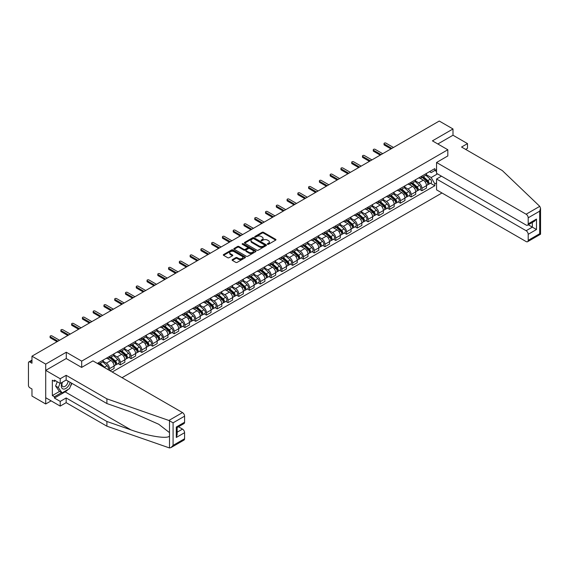 <?xml version="1.0" encoding="UTF-8"?>
<svg xmlns="http://www.w3.org/2000/svg" width="569" height="569" viewBox="0 0 569 569"><rect width="100%" height="100%" fill="white"/><g stroke="black" fill="none" stroke-linecap="round" stroke-linejoin="round"><path stroke-width="0.85" d="M267.537 244.286A0.669 0.384 0 0 0 268.483 244.286L275.688 240.125A0.96 0.555 0 0 0 275.965 239.734A0.96 0.555 0 0 0 275.688 239.343L263.483 232.301A0.96 0.555 0 0 0 262.131 232.301L254.926 236.455A0.669 0.384 0 0 0 255.879 237.003L256.811 236.469A3.065 1.771 0 0 1 261.15 236.469L262.16 237.053A3.065 1.771 0 0 1 263.063 238.304A3.065 1.771 0 0 1 262.16 239.556L261.228 240.097A0.669 0.384 0 0 0 262.181 240.644L263.113 240.104A3.065 1.771 0 0 1 267.451 240.104L268.468 240.694A3.065 1.771 0 0 1 269.365 241.946A3.065 1.771 0 0 1 268.468 243.198L267.537 243.738A0.669 0.384 0 0 0 267.537 244.286L267.537 243.738M232.372 259.613A0.96 0.555 0 0 0 232.095 260.005A0.96 0.555 0 0 0 232.372 260.396L235.794 262.373A0.96 0.555 0 0 0 237.152 262.373L245.147 257.757A0.96 0.555 0 0 0 245.431 257.366A0.96 0.555 0 0 0 245.147 256.975L232.949 249.926A0.96 0.555 0 0 0 231.59 249.926L223.596 254.549A0.96 0.555 0 0 0 223.311 254.94A0.96 0.555 0 0 0 223.596 255.332L227.728 257.714A0.96 0.555 0 0 0 229.087 257.714L232.508 255.737A0.96 0.555 0 0 0 232.792 255.346A0.96 0.555 0 0 0 232.508 254.955L230.459 253.774A2.568 1.479 0 0 1 229.705 252.728A2.568 1.479 0 0 1 231.291 251.356A2.568 1.479 0 0 1 234.087 251.676L242.117 256.313A2.568 1.479 0 0 1 242.871 257.366A2.568 1.479 0 0 1 241.284 258.731A2.568 1.479 0 0 1 238.489 258.411L237.152 257.636A0.96 0.555 0 0 0 235.794 257.636L232.372 259.613L232.372 260.396M81.694 361.123L66.289 352.232L45.712 364.117L31.971 356.18L439.254 121.041L452.995 128.971L432.419 140.856L447.817 149.747L81.694 361.123L81.694 367.382M256.875 250.204A0.96 0.555 0 0 0 258.234 250.204L266.228 245.588A0.96 0.555 0 0 0 266.512 245.196A0.96 0.555 0 0 0 266.228 244.805L254.03 237.757A0.96 0.555 0 0 0 252.672 237.757L244.677 242.373A0.96 0.555 0 0 0 244.393 242.764A0.96 0.555 0 0 0 244.677 243.155L256.875 250.204M242.607 244.428A0.669 0.384 0 0 1 243.283 244.521L255.68 251.676L247.693 256.285A0.96 0.555 0 0 1 246.334 256.285L234.136 249.243L237.558 247.28L237.558 246.484L234.136 248.461A0.96 0.555 0 0 0 233.852 248.852A0.96 0.555 0 0 0 234.136 249.243L234.136 248.461M237.558 247.28A0.96 0.555 0 0 1 238.916 247.28L238.916 246.484A0.96 0.555 0 0 0 237.558 246.484M238.916 246.484L243.859 249.343A0.96 0.555 0 0 0 245.218 249.343L247.487 248.027A0.96 0.555 0 0 0 247.771 247.636A0.96 0.555 0 0 0 247.487 247.245L242.337 244.272A0.669 0.384 0 0 1 243.283 243.724L255.687 250.886A0.96 0.555 0 0 1 255.972 251.278A0.96 0.555 0 0 1 255.687 251.669L255.687 250.886M45.712 364.117L45.712 403.983L31.971 396.052L31.971 388.99L29.83 387.759A1.956 1.131 -120 0 1 28.45 385.362L28.45 362.802A1.956 1.131 -120 0 1 28.855 361.905L31.971 360.106M122.05 377.688L441.978 192.983M45.712 403.983L51.132 400.853M31.971 356.18L31.971 363.235L29.83 362.005A1.956 1.131 -120 0 0 28.855 361.905M465.634 149.384L467.498 148.31L467.498 143.608L452.995 135.23L452.995 128.971M421.921 176.056A4.495 2.596 60 0 1 420.989 178.076L425.548 175.444A4.495 2.596 -120 0 0 426.48 173.424M415.455 180.892L418.741 182.798A4.495 2.596 60 0 1 421.921 188.296L426.48 185.665A4.495 2.596 -120 0 0 423.3 180.167L420.036 178.282M426.48 185.665L426.48 188.097L421.921 190.729L419.737 189.47M420.989 178.076A4.495 2.596 60 0 1 418.777 177.869M421.921 188.296L421.921 190.729M411.145 182.279A4.495 2.596 60 0 1 410.221 184.292L414.773 181.66A4.495 2.596 -120 0 0 415.704 179.648M408.962 195.686L411.145 196.952L415.704 194.321L415.704 191.888A4.495 2.596 -120 0 0 412.532 186.383L409.267 184.498M410.221 184.292A4.495 2.596 60 0 1 408.009 184.093M404.68 187.116L407.973 189.015A4.495 2.596 60 0 1 411.145 194.52L411.145 196.952M400.377 188.495A4.495 2.596 60 0 1 399.445 190.515L404.004 187.884A4.495 2.596 -120 0 0 404.936 185.864M398.193 201.91L400.377 203.169L404.936 200.537L404.936 198.104A4.495 2.596 -120 0 0 401.757 192.607L398.492 190.722M399.445 190.515A4.495 2.596 60 0 1 397.233 190.309M393.904 193.332L397.198 195.231A4.495 2.596 60 0 1 400.377 200.736L400.377 203.169M389.601 194.719A4.495 2.596 60 0 1 388.67 196.732L393.229 194.1A4.495 2.596 -120 0 0 394.161 192.087M387.418 208.126L389.601 209.385L394.161 206.753L394.161 204.321A4.495 2.596 -120 0 0 390.981 198.823L387.724 196.938M388.67 196.732A4.495 2.596 60 0 1 386.458 196.533M383.136 199.555L386.429 201.454A4.495 2.596 60 0 1 389.601 206.952L389.601 209.385M378.833 200.935A4.495 2.596 60 0 1 377.901 202.955L382.46 200.324A4.495 2.596 -120 0 0 383.385 198.304M376.642 214.342L378.833 215.608L383.385 212.977L383.385 210.544A4.495 2.596 -120 0 0 380.213 205.039L376.948 203.161M377.901 202.955A4.495 2.596 60 0 1 375.689 202.749M372.361 205.772L375.654 207.671A4.495 2.596 60 0 1 378.833 213.176L378.833 215.608M368.058 207.152A4.495 2.596 60 0 1 367.126 209.172L371.685 206.54A4.495 2.596 -120 0 0 372.617 204.52M365.874 220.566L368.058 221.825L372.617 219.193L372.617 216.761A4.495 2.596 -120 0 0 369.437 211.263L366.18 209.378M367.126 209.172A4.495 2.596 60 0 1 364.914 208.965M361.592 211.995L364.878 213.894A4.495 2.596 60 0 1 368.058 219.392L368.058 221.825M357.282 213.375A4.495 2.596 60 0 1 356.358 215.388L360.91 212.756A4.495 2.596 -120 0 0 361.841 210.743M355.099 226.782L357.282 228.048L361.841 225.416L361.841 222.984A4.495 2.596 -120 0 0 358.669 217.479L355.405 215.594M356.358 215.388A4.495 2.596 60 0 1 354.146 215.189M350.817 218.212L354.11 220.111A4.495 2.596 60 0 1 357.282 225.616L357.282 228.048M346.514 219.591A4.495 2.596 60 0 1 345.582 221.611L350.141 218.98A4.495 2.596 -120 0 0 351.073 216.96M344.33 233.006L346.514 234.264L351.073 231.633L351.073 229.2A4.495 2.596 -120 0 0 347.894 223.702L344.629 221.818M345.582 221.611A4.495 2.596 60 0 1 343.37 221.405M340.042 224.428L343.335 226.334A4.495 2.596 60 0 1 346.514 231.832L346.514 234.264M335.738 225.815A4.495 2.596 60 0 1 334.807 227.828L339.366 225.196A4.495 2.596 -120 0 0 340.298 223.183M333.555 239.222L335.738 240.488L340.298 237.856L340.298 235.424A4.495 2.596 -120 0 0 337.118 229.919L333.861 228.034M334.807 227.828A4.495 2.596 60 0 1 332.602 227.628M329.273 230.651L332.566 232.55A4.495 2.596 60 0 1 335.738 238.055L335.738 240.488M324.97 232.031A4.495 2.596 60 0 1 324.038 234.051L328.598 231.419A4.495 2.596 -120 0 0 329.522 229.399M322.779 245.445L324.97 246.704L329.529 244.073L329.529 241.64A4.495 2.596 -120 0 0 326.35 236.142L323.085 234.257M324.038 234.051A4.495 2.596 60 0 1 321.826 233.845M318.498 236.868L321.791 238.767A4.495 2.596 60 0 1 324.97 244.272L324.97 246.704M314.195 238.255A4.495 2.596 60 0 1 313.263 240.267L317.822 237.636A4.495 2.596 -120 0 0 318.754 235.623M312.011 251.662L314.195 252.921L318.754 250.289L318.754 247.864A4.495 2.596 -120 0 0 315.575 242.358L312.317 240.474M313.263 240.267A4.495 2.596 60 0 1 311.051 240.068M307.729 243.091L311.023 244.99A4.495 2.596 60 0 1 314.195 250.488L314.195 252.921M303.426 244.471A4.495 2.596 60 0 1 302.495 246.491L307.054 243.859A4.495 2.596 -120 0 0 307.978 241.839M301.236 257.878L303.426 259.144L307.978 256.512L307.978 254.08A4.495 2.596 -120 0 0 304.806 248.575L301.542 246.697M302.495 246.491A4.495 2.596 60 0 1 300.283 246.285M296.954 249.307L300.247 251.206A4.495 2.596 60 0 1 303.426 256.711L303.426 259.144M292.651 250.687A4.495 2.596 60 0 1 291.719 252.707L296.278 250.076A4.495 2.596 -120 0 0 297.21 248.063M290.467 264.101L292.651 265.36L297.21 262.729L297.21 260.296A4.495 2.596 -120 0 0 294.031 254.798L290.773 252.913M291.719 252.707A4.495 2.596 60 0 1 289.507 252.508M286.186 255.531L289.472 257.43A4.495 2.596 60 0 1 292.651 262.928L292.651 265.36M281.875 256.911A4.495 2.596 60 0 1 280.951 258.923L285.503 256.292A4.495 2.596 -120 0 0 286.435 254.279M279.692 270.318L281.875 271.584L286.435 268.952L286.435 266.52A4.495 2.596 -120 0 0 283.262 261.015L279.998 259.13M280.951 258.923A4.495 2.596 60 0 1 278.739 258.724M275.41 261.747L278.703 263.646A4.495 2.596 60 0 1 281.875 269.151L281.875 271.584M271.107 263.127A4.495 2.596 60 0 1 270.175 265.147L274.735 262.515A4.495 2.596 -120 0 0 275.666 260.495M268.924 276.541L271.107 277.8L275.666 275.168L275.666 272.736A4.495 2.596 -120 0 0 272.487 267.238L269.222 265.353M270.175 265.147A4.495 2.596 60 0 1 267.963 264.941M264.635 267.963L267.928 269.87A4.495 2.596 60 0 1 271.107 275.368L271.107 277.8M260.332 269.35A4.495 2.596 60 0 1 259.4 271.363L263.959 268.732A4.495 2.596 -120 0 0 264.891 266.719M258.148 282.757L260.332 284.023L264.891 281.392L264.891 278.959A4.495 2.596 -120 0 0 261.712 273.454L258.454 271.569M259.4 271.363A4.495 2.596 60 0 1 257.195 271.164M253.866 274.187L257.16 276.086A4.495 2.596 60 0 1 260.332 281.591L260.332 284.023M249.563 275.567A4.495 2.596 60 0 1 248.632 277.587L253.191 274.955A4.495 2.596 -120 0 0 254.115 272.935M247.373 288.981L249.563 290.24L254.115 287.608L254.115 285.176A4.495 2.596 -120 0 0 250.943 279.678L247.679 277.793M248.632 277.587A4.495 2.596 60 0 1 246.42 277.38M243.091 280.403L246.384 282.309A4.495 2.596 60 0 1 249.563 287.807L249.563 290.24M238.788 281.79A4.495 2.596 60 0 1 237.856 283.803L242.415 281.171A4.495 2.596 -120 0 0 243.347 279.159M236.604 295.197L238.788 296.456L243.347 293.824L243.347 291.399A4.495 2.596 -120 0 0 240.168 285.894L236.91 284.009M237.856 283.803A4.495 2.596 60 0 1 235.644 283.604M232.323 286.627L235.609 288.526A4.495 2.596 60 0 1 238.788 294.031L238.788 296.456M228.02 288.006A4.495 2.596 60 0 1 227.088 290.026L231.647 287.395A4.495 2.596 -120 0 0 232.572 285.375M225.829 301.414L228.02 302.68L232.572 300.048L232.572 297.615A4.495 2.596 -120 0 0 229.399 292.11L226.135 290.233M227.088 290.026A4.495 2.596 60 0 1 224.876 289.82M221.547 292.843L224.84 294.742A4.495 2.596 60 0 1 228.02 300.247L228.02 302.68M217.244 294.23A4.495 2.596 60 0 1 216.312 296.243L220.872 293.611A4.495 2.596 -120 0 0 221.803 291.598M215.061 307.637L217.244 308.896L221.803 306.264L221.803 303.832A4.495 2.596 -120 0 0 218.624 298.334L215.359 296.449M216.312 296.243A4.495 2.596 60 0 1 214.1 296.044M210.779 299.066L214.065 300.965A4.495 2.596 60 0 1 217.244 306.463L217.244 308.896M206.469 300.446A4.495 2.596 60 0 1 205.544 302.459L210.096 299.835A4.495 2.596 -120 0 0 211.028 297.815M204.285 313.853L206.469 315.119L211.028 312.488L211.028 310.055A4.495 2.596 -120 0 0 207.856 304.55L204.591 302.672M205.544 302.459A4.495 2.596 60 0 1 203.332 302.26M200.004 305.283L203.297 307.182A4.495 2.596 60 0 1 206.469 312.687L206.469 315.119M195.7 306.663A4.495 2.596 60 0 1 194.769 308.683L199.328 306.051A4.495 2.596 -120 0 0 200.26 304.031M193.517 320.077L195.7 321.336L200.26 318.704L200.26 316.272A4.495 2.596 -120 0 0 197.08 310.774L193.816 308.889M194.769 308.683A4.495 2.596 60 0 1 192.557 308.476M189.228 311.506L192.521 313.405A4.495 2.596 60 0 1 195.7 318.903L195.7 321.336M184.925 312.886A4.495 2.596 60 0 1 183.993 314.899L188.552 312.267A4.495 2.596 -120 0 0 189.484 310.254M182.741 326.293L184.925 327.559L189.484 324.927L189.484 322.495A4.495 2.596 -120 0 0 186.305 316.99L183.047 315.105M183.993 314.899A4.495 2.596 60 0 1 181.781 314.7M178.46 317.722L181.753 319.622A4.495 2.596 60 0 1 184.925 325.127L184.925 327.559M174.157 319.102A4.495 2.596 60 0 1 173.225 321.122L177.784 318.491A4.495 2.596 -120 0 0 178.709 316.471M171.966 332.516L174.157 333.775L178.709 331.144L178.709 328.711A4.495 2.596 -120 0 0 175.537 323.213L172.272 321.329M173.225 321.122A4.495 2.596 60 0 1 171.013 320.916M167.684 323.939L170.977 325.845A4.495 2.596 60 0 1 174.157 331.343L174.157 333.775M163.381 325.326A4.495 2.596 60 0 1 162.45 327.339L167.009 324.707A4.495 2.596 -120 0 0 167.94 322.694M161.198 338.733L163.381 339.992L167.94 337.367L167.94 334.935A4.495 2.596 -120 0 0 164.761 329.43L161.504 327.545M162.45 327.339A4.495 2.596 60 0 1 160.238 327.139M156.916 330.162L160.202 332.061A4.495 2.596 60 0 1 163.381 337.566L163.381 339.992M152.606 331.542A4.495 2.596 60 0 1 151.681 333.562L156.233 330.93A4.495 2.596 -120 0 0 157.165 328.91M150.422 344.956L152.606 346.215L157.165 343.584L157.165 341.151A4.495 2.596 -120 0 0 153.993 335.646L150.728 333.768M151.681 333.562A4.495 2.596 60 0 1 149.469 333.356M146.141 336.379L149.434 338.278A4.495 2.596 60 0 1 152.606 343.783L152.606 346.215M141.837 337.766A4.495 2.596 60 0 1 140.906 339.778L145.465 337.147A4.495 2.596 -120 0 0 146.397 335.134M139.654 351.173L141.837 352.431L146.397 349.8L146.397 347.367A4.495 2.596 -120 0 0 143.217 341.869L139.953 339.985M140.906 339.778A4.495 2.596 60 0 1 138.694 339.579M135.365 342.602L138.658 344.501A4.495 2.596 60 0 1 141.837 349.999L141.837 352.431M131.062 343.982A4.495 2.596 60 0 1 130.137 346.002L134.689 343.37A4.495 2.596 -120 0 0 135.621 341.35M128.879 357.389L131.062 358.655L135.621 356.023L135.621 353.591A4.495 2.596 -120 0 0 132.449 348.086L129.184 346.208M130.137 346.002A4.495 2.596 60 0 1 127.925 345.796M124.597 348.818L127.89 350.717A4.495 2.596 60 0 1 131.062 356.222L131.062 358.655M120.294 350.198A4.495 2.596 60 0 1 119.362 352.218L123.921 349.586A4.495 2.596 -120 0 0 124.853 347.567M118.11 363.612L120.294 364.871L124.853 362.24L124.853 359.807A4.495 2.596 -120 0 0 121.674 354.309L118.409 352.424M119.362 352.218A4.495 2.596 60 0 1 117.15 352.012M113.821 355.042L117.114 356.941A4.495 2.596 60 0 1 120.294 362.439L120.294 364.871M109.518 356.422A4.495 2.596 60 0 1 108.587 358.434L113.146 355.803A4.495 2.596 -120 0 0 114.077 353.79M110.073 370.775L114.077 368.463L114.077 366.031A4.495 2.596 -120 0 0 110.898 360.526L107.641 358.641M108.587 358.434A4.495 2.596 60 0 1 106.375 358.235M103.053 361.258L106.346 363.157A4.495 2.596 60 0 1 109.518 368.662L109.518 370.455M98.65 364.174L102.377 362.026A4.495 2.596 -120 0 0 103.302 360.006M98.75 362.638A4.495 2.596 60 0 1 98.416 364.039M436.558 171.475L434.83 170.48L431.174 172.592L429.552 171.653M426.224 174.676L431.174 177.535L437.49 173.886M436.558 182.877L434.83 183.872L431.174 177.535M112.214 372.012L434.83 185.743L434.83 183.872M436.558 169.477L434.83 170.48L434.83 168.602L97.363 363.435M447.817 149.747L447.817 156.006M66.289 352.232L66.289 358.577M430.505 183.246L434.83 185.743M267.8 244.378L268.468 243.994A3.065 1.771 0 0 0 269.365 242.743L269.365 241.946M263.063 238.304L263.063 239.101A3.065 1.771 0 0 1 262.16 240.353L261.498 240.737M275.688 239.343L275.688 240.125L263.483 233.098A0.96 0.555 0 0 0 262.131 233.098L255.197 237.102M266.228 244.805L266.228 245.588L254.03 238.553A0.96 0.555 0 0 0 252.672 238.553L244.691 243.162M264.535 245.467A0.669 0.384 0 0 0 264.535 244.919L253.824 238.738A0.669 0.384 0 0 0 252.878 238.738L251.896 239.3A3.065 1.771 0 0 0 250.993 240.559A3.065 1.771 0 0 0 251.896 241.811L259.215 246.036A3.065 1.771 0 0 0 263.554 246.036L264.535 245.467L264.535 246.263A0.669 0.384 0 0 0 264.734 245.993L264.734 245.196M250.993 240.559L250.993 241.356A3.065 1.771 0 0 0 251.896 242.607L251.896 241.811M264.535 246.263L263.554 246.832A3.065 1.771 0 0 1 259.215 246.832L251.896 242.607M238.916 247.28L243.859 250.14A0.96 0.555 0 0 0 245.218 250.14L247.487 248.831A0.96 0.555 0 0 0 247.771 248.44L247.771 247.636M248.994 252.309A2.568 1.479 0 0 0 251.79 252.629A2.568 1.479 0 0 0 253.376 251.256A2.568 1.479 0 0 0 252.622 250.211L249.791 248.575A0.96 0.555 0 0 0 248.44 248.575L246.164 249.891A0.96 0.555 0 0 0 245.886 250.282A0.96 0.555 0 0 0 246.164 250.673L248.994 252.309L248.994 253.105A2.568 1.479 0 0 0 251.79 253.425A2.568 1.479 0 0 0 253.376 252.053L253.376 251.256M245.886 250.282L245.886 251.078A0.96 0.555 0 0 0 246.164 251.47L246.164 250.673M248.994 253.105L246.164 251.47M242.871 257.366L242.871 258.162A2.568 1.479 0 0 1 241.284 259.528A2.568 1.479 0 0 1 238.489 259.208L237.152 258.433A0.96 0.555 0 0 0 235.794 258.433L232.387 260.403M229.705 252.728L229.705 253.525A2.568 1.479 0 0 0 230.459 254.571L230.459 253.774M232.508 254.955L232.508 255.737L230.459 254.571M245.147 256.975L245.147 257.757L232.949 250.723A0.96 0.555 0 0 0 231.59 250.723L223.61 255.339M422.234 177.357L426.622 181.276A2.44 1.408 60 0 1 427.39 185.046L426.48 185.572M422.347 177.464L424.417 178.652M422.675 177.101L427.561 181.461A1.174 0.676 60 0 1 427.924 183.275A1.174 0.676 60 0 1 427.817 183.318M423.407 176.682L427.796 180.593A2.44 1.408 60 0 1 428.564 184.37A2.44 1.408 60 0 1 427.824 184.448M425.854 175.209L430.278 179.164A2.44 1.408 60 0 1 431.046 182.934L428.564 184.37M390.981 148.907L384.352 145.081A1.124 0.647 180 0 1 384.025 144.618L384.025 143.587A1.124 0.647 -0 0 0 384.352 144.042L391.885 148.388M393.471 147.471L385.946 143.125A1.124 0.647 -0 0 0 384.722 142.983A1.124 0.647 -0 0 0 384.025 143.587M411.458 183.574L415.847 187.493A2.44 1.408 60 0 1 416.615 191.269L415.704 191.796M411.572 183.68L413.642 184.875M411.899 183.318L416.785 187.678A1.174 0.676 60 0 1 417.155 189.491A1.174 0.676 60 0 1 417.049 189.534M412.632 182.898L417.02 186.817A2.44 1.408 60 0 1 417.788 190.594A2.44 1.408 60 0 1 417.049 190.672M415.078 181.433L419.509 185.38A2.44 1.408 60 0 1 420.278 189.157L417.788 190.594M400.69 189.797L405.078 193.716A2.44 1.408 60 0 1 405.839 197.486L404.929 198.012M400.804 189.897L402.866 191.092M401.131 189.541L406.017 193.901A1.174 0.676 60 0 1 406.38 195.708A1.174 0.676 60 0 1 406.273 195.75M401.863 189.121L406.252 193.033A2.44 1.408 60 0 1 407.02 196.81A2.44 1.408 60 0 1 406.28 196.888M404.31 187.649L408.734 191.597A2.44 1.408 60 0 1 409.502 195.373L407.02 196.81M539.753 206.341L540.55 208.275L539.689 211.163L528.196 217.799A2.93 1.693 -120 0 0 526.126 214.214L539.753 206.341L502.299 170.558L461.559 147.037L467.498 143.608M441.466 176.177L436.558 179.007L436.558 189.854L526.126 241.562A2.93 1.693 -120 0 0 527.591 241.704A2.93 1.693 -120 0 0 528.196 240.367L528.196 234.307A2.93 1.693 -120 0 0 526.126 230.715L532.335 227.131L536.482 229.52L528.196 234.307M436.558 179.007L526.126 230.715M447.817 155.927L436.558 162.499L436.558 173.346L526.126 225.054A2.93 1.693 -120 0 0 527.591 225.203A2.93 1.693 -120 0 0 528.196 223.859L528.196 217.799M436.558 162.499L526.126 214.214M452.995 135.23L437.838 143.985M528.295 224.791L532.335 227.131L532.335 222.458M528.196 223.859L536.482 219.072L534.412 221.263L527.591 225.203M528.196 240.367L539.689 233.724L540.13 233.98M68.159 389.388A10.989 6.344 -60 0 1 65.115 391.863L54.418 398.044L60.214 401.394L66.153 397.966L106.894 421.487L106.894 426.188L169.498 447.959L171.013 447.575L173.083 445.385L184.584 438.749A2.93 1.693 60 0 1 183.972 440.086L171.013 447.575M106.894 421.487L130.977 429.887C148.082 436.103 167.25 439.19 169.498 436.089L169.498 432.618L158.737 424.261L130.977 411.949L106.894 403.542L66.153 380.021L60.214 383.449L54.418 380.099L54.418 381.379L52.341 380.184L52.341 395.569L54.418 396.764L61.594 392.617M60.214 401.394L60.214 406.095L45.712 397.724L45.712 370.376L66.224 358.534L81.623 367.425L92.946 360.888L182.507 412.596A2.93 1.693 60 0 1 184.584 416.181L184.584 422.241A2.93 1.693 60 0 1 183.972 423.585L177.151 427.525L177.151 434.588L176.298 437.476L176.298 427.027C177.414 427.675 177.414 427.675 176.298 427.027L184.584 422.241M66.153 397.966L66.153 402.667L60.214 406.095M106.894 426.188L66.153 402.667M184.584 416.181L173.083 422.824L168.879 420.463L106.894 398.841L66.153 375.32L60.214 378.748L60.214 383.449M60.214 378.748L45.712 370.376M54.418 398.044L54.418 396.764M66.153 375.32L66.153 380.021M106.894 398.841L106.894 403.542M177.151 432.191L182.507 429.097A2.93 1.693 60 0 1 184.584 432.689L184.584 438.749M182.507 429.097L178.467 426.764M71.9 383.342A10.989 6.344 -60 0 1 70.343 386.515M55.52 380.739L54.418 381.379M52.341 395.569L59.525 391.422M62.192 382.311A6.344 3.663 120 0 0 61.317 385.882A6.344 3.663 120 0 0 65.158 388.798A6.344 3.663 120 0 0 70.108 382.304M62.533 382.112A4.346 2.511 120 0 0 61.921 384.594A4.346 2.511 120 0 0 62.818 386.586A4.346 2.511 120 0 0 66.132 385.455A4.346 2.511 120 0 0 68.067 381.123M71.637 383.186L69.539 388.591L62.078 392.902L59.318 391.301L55.591 386.002L57.249 381.735M62.078 392.902L58.351 387.596L60.008 383.328M55.591 386.002L58.351 387.596M380.213 155.124L373.584 151.297A1.124 0.647 180 0 1 373.257 150.842L373.257 149.803A1.124 0.647 -0 0 0 373.584 150.266L381.109 154.612M382.695 153.694L375.17 149.348A1.124 0.647 -0 0 0 373.947 149.206A1.124 0.647 -0 0 0 373.257 149.803M369.437 161.347L362.809 157.521A1.124 0.647 180 0 1 362.481 157.058L362.481 156.027A1.124 0.647 -0 0 0 362.809 156.482L370.334 160.828M371.927 159.91L364.395 155.565A1.124 0.647 -0 0 0 363.171 155.422A1.124 0.647 -0 0 0 362.481 156.027M389.914 196.013L394.303 199.932A2.44 1.408 60 0 1 395.071 203.709L394.161 204.235M390.028 196.12L392.098 197.315M390.355 195.757L395.242 200.117A1.174 0.676 60 0 1 395.611 201.931A1.174 0.676 60 0 1 395.505 201.974M391.088 195.338L395.476 199.257A2.44 1.408 60 0 1 396.244 203.033A2.44 1.408 60 0 1 395.505 203.112M393.535 193.865L397.966 197.82A2.44 1.408 60 0 1 398.727 201.597L396.244 203.033M379.139 202.237L383.534 206.149A2.44 1.408 60 0 1 384.295 209.925L383.385 210.452M379.26 202.336L381.322 203.531M379.587 201.981L384.466 206.341A1.174 0.676 60 0 1 384.836 208.147A1.174 0.676 60 0 1 384.729 208.19M380.312 201.554L384.708 205.473A2.44 1.408 60 0 1 385.469 209.25A2.44 1.408 60 0 1 384.736 209.328M382.766 200.089L387.19 204.036A2.44 1.408 60 0 1 387.958 207.813L385.469 209.25M368.371 208.453L372.759 212.372A2.44 1.408 60 0 1 373.527 216.149L372.617 216.675M368.484 208.56L370.554 209.748M368.812 208.197L373.698 212.557A1.174 0.676 60 0 1 374.068 214.371A1.174 0.676 60 0 1 373.961 214.413M369.544 207.777L373.933 211.696A2.44 1.408 60 0 1 374.701 215.466A2.44 1.408 60 0 1 373.961 215.544M371.991 206.305L376.422 210.26A2.44 1.408 60 0 1 377.183 214.036L374.701 215.466M358.669 167.563L352.04 163.737A1.124 0.647 180 0 1 351.706 163.282L351.706 162.243A1.124 0.647 -0 0 0 352.04 162.698L359.565 167.044M361.151 166.134L353.626 161.788A1.124 0.647 -0 0 0 352.403 161.646A1.124 0.647 -0 0 0 351.706 162.243M347.894 173.787L341.265 169.96A1.124 0.647 180 0 1 340.938 169.498L340.938 168.46A1.124 0.647 -0 0 0 341.265 168.922L348.79 173.268M350.383 172.35L342.851 168.004A1.124 0.647 -0 0 0 341.628 167.862A1.124 0.647 -0 0 0 340.938 168.46M337.118 180.003L330.489 176.177A1.124 0.647 180 0 1 330.162 175.721L330.162 174.683A1.124 0.647 -0 0 0 330.489 175.138L338.022 179.484M339.608 178.566L332.083 174.221A1.124 0.647 -0 0 0 330.859 174.086A1.124 0.647 -0 0 0 330.162 174.683M357.595 214.677L361.984 218.588A2.44 1.408 60 0 1 362.752 222.365L361.841 222.892M357.716 214.776L359.779 215.971M358.043 214.421L362.922 218.773A1.174 0.676 60 0 1 363.292 220.587A1.174 0.676 60 0 1 363.186 220.63M358.769 213.994L363.157 217.913A2.44 1.408 60 0 1 363.925 221.69A2.44 1.408 60 0 1 363.193 221.768M361.215 212.529L365.647 216.476A2.44 1.408 60 0 1 366.415 220.253L363.925 221.69M326.35 186.227L319.721 182.4A1.124 0.647 180 0 1 319.394 181.938L319.394 180.899A1.124 0.647 -0 0 0 319.721 181.362L327.246 185.707M328.832 184.79L321.307 180.444A1.124 0.647 -0 0 0 320.084 180.302A1.124 0.647 -0 0 0 319.394 180.899M346.827 220.893L351.215 224.812A2.44 1.408 60 0 1 351.983 228.589L351.073 229.108M346.941 221L349.01 222.187M347.268 220.637L352.154 224.997A1.174 0.676 60 0 1 352.517 226.811A1.174 0.676 60 0 1 352.41 226.853M348 220.217L352.389 224.129A2.44 1.408 60 0 1 353.157 227.906A2.44 1.408 60 0 1 352.417 227.984M350.447 218.745L354.871 222.699A2.44 1.408 60 0 1 355.639 226.469L353.157 227.906M315.575 192.443L308.946 188.616A1.124 0.647 180 0 1 308.618 188.154L308.618 187.123A1.124 0.647 -0 0 0 308.946 187.578L316.478 191.924M318.064 191.006L310.539 186.66A1.124 0.647 -0 0 0 309.316 186.525A1.124 0.647 -0 0 0 308.618 187.123M336.051 227.109L340.44 231.028A2.44 1.408 60 0 1 341.208 234.805L340.298 235.331M336.165 227.216L338.235 228.411M336.492 226.86L341.379 231.213A1.174 0.676 60 0 1 341.749 233.027A1.174 0.676 60 0 1 341.642 233.07M337.225 226.434L341.613 230.353A2.44 1.408 60 0 1 342.382 234.129A2.44 1.408 60 0 1 341.642 234.208M339.672 224.968L344.103 228.916A2.44 1.408 60 0 1 344.871 232.693L342.382 234.129M304.806 198.659L298.177 194.833A1.124 0.647 180 0 1 297.843 194.378L297.843 193.339A1.124 0.647 -0 0 0 298.177 193.801L305.702 198.147M307.288 197.23L299.763 192.884A1.124 0.647 -0 0 0 298.54 192.742A1.124 0.647 -0 0 0 297.843 193.339M325.283 233.333L329.671 237.252A2.44 1.408 60 0 1 330.433 241.021L329.522 241.548M325.397 233.432L327.459 234.627M325.724 233.077L330.61 237.437A1.174 0.676 60 0 1 330.973 239.25A1.174 0.676 60 0 1 330.866 239.286M326.457 232.657L330.845 236.569A2.44 1.408 60 0 1 331.613 240.346A2.44 1.408 60 0 1 330.874 240.424M328.903 231.185L333.327 235.139A2.44 1.408 60 0 1 334.095 238.909L331.613 240.346M294.031 204.883L287.402 201.056A1.124 0.647 180 0 1 287.075 200.594L287.075 199.563A1.124 0.647 -0 0 0 287.402 200.018L294.927 204.363M296.52 203.446L288.988 199.1A1.124 0.647 -0 0 0 287.765 198.958A1.124 0.647 -0 0 0 287.075 199.563M314.508 239.549L318.896 243.468A2.44 1.408 60 0 1 319.664 247.245L318.754 247.771M314.621 239.656L316.691 240.851M314.949 239.293L319.835 243.653A1.174 0.676 60 0 1 320.205 245.467A1.174 0.676 60 0 1 320.098 245.509M315.681 238.873L320.07 242.792A2.44 1.408 60 0 1 320.838 246.569A2.44 1.408 60 0 1 320.098 246.647M318.128 237.401L322.559 241.356A2.44 1.408 60 0 1 323.32 245.132L320.838 246.569M303.732 245.772L308.128 249.684A2.44 1.408 60 0 1 308.889 253.461L307.978 253.987M303.853 245.872L305.916 247.067M304.18 245.516L309.059 249.876A1.174 0.676 60 0 1 309.429 251.683A1.174 0.676 60 0 1 309.323 251.726M304.906 245.09L309.301 249.009A2.44 1.408 60 0 1 310.062 252.785A2.44 1.408 60 0 1 309.33 252.864M307.36 243.624L311.784 247.572A2.44 1.408 60 0 1 312.552 251.349L310.062 252.785M292.964 251.989L297.352 255.908A2.44 1.408 60 0 1 298.12 259.684L297.21 260.211M293.078 252.095L295.147 253.29M293.405 251.733L298.291 256.093A1.174 0.676 60 0 1 298.661 257.906A1.174 0.676 60 0 1 298.547 257.949M294.137 251.313L298.526 255.232A2.44 1.408 60 0 1 299.294 259.002A2.44 1.408 60 0 1 298.554 259.08M296.584 249.841L301.015 253.795A2.44 1.408 60 0 1 301.776 257.572L299.294 259.002M282.188 258.212L286.577 262.124A2.44 1.408 60 0 1 287.345 265.901L286.435 266.427M282.309 258.312L284.372 259.507M282.629 257.956L287.516 262.309A1.174 0.676 60 0 1 287.886 264.123A1.174 0.676 60 0 1 287.779 264.165M283.362 257.529L287.75 261.448A2.44 1.408 60 0 1 288.519 265.225A2.44 1.408 60 0 1 287.786 265.303M285.809 256.064L290.24 260.012A2.44 1.408 60 0 1 291.008 263.788L288.519 265.225M271.42 264.429L275.809 268.348A2.44 1.408 60 0 1 276.577 272.124L275.659 272.651M271.534 264.535L273.597 265.723M271.861 264.172L276.747 268.532A1.174 0.676 60 0 1 277.11 270.346A1.174 0.676 60 0 1 277.003 270.389M272.594 263.753L276.982 267.665A2.44 1.408 60 0 1 277.75 271.441A2.44 1.408 60 0 1 277.011 271.52M275.04 262.281L279.464 266.235A2.44 1.408 60 0 1 280.233 270.005L277.75 271.441M260.645 270.645L265.033 274.564A2.44 1.408 60 0 1 265.801 278.341L264.891 278.867M260.758 270.752L262.828 271.946M261.086 270.396L265.972 274.749A1.174 0.676 60 0 1 266.342 276.562A1.174 0.676 60 0 1 266.235 276.605M261.818 269.969L266.207 273.888A2.44 1.408 60 0 1 266.975 277.665A2.44 1.408 60 0 1 266.235 277.743M264.265 268.504L268.696 272.451A2.44 1.408 60 0 1 269.464 276.228L266.975 277.665M283.262 211.099L276.634 207.272A1.124 0.647 180 0 1 276.299 206.817L276.299 205.779A1.124 0.647 -0 0 0 276.634 206.241L284.159 210.58M285.745 209.669L278.22 205.324A1.124 0.647 -0 0 0 276.996 205.181A1.124 0.647 -0 0 0 276.299 205.779M272.487 217.322L265.858 213.496A1.124 0.647 180 0 1 265.531 213.034L265.531 211.995A1.124 0.647 -0 0 0 265.858 212.457L273.383 216.803M274.976 215.886L267.444 211.54A1.124 0.647 -0 0 0 266.221 211.398A1.124 0.647 -0 0 0 265.531 211.995M261.712 223.539L255.083 219.712A1.124 0.647 180 0 1 254.756 219.257L254.756 218.219A1.124 0.647 -0 0 0 255.083 218.674L262.615 223.02M264.201 222.102L256.676 217.756A1.124 0.647 -0 0 0 255.453 217.621A1.124 0.647 -0 0 0 254.756 218.219M250.943 229.762L244.314 225.936A1.124 0.647 180 0 1 243.987 225.473L243.987 224.435A1.124 0.647 -0 0 0 244.314 224.897L251.839 229.243M253.425 228.325L245.9 223.98A1.124 0.647 -0 0 0 244.677 223.837A1.124 0.647 -0 0 0 243.987 224.435M240.168 235.979L233.539 232.152A1.124 0.647 180 0 1 233.212 231.697L233.212 230.658A1.124 0.647 -0 0 0 233.539 231.114L241.064 235.459M242.657 234.542L235.132 230.196A1.124 0.647 -0 0 0 233.902 230.061A1.124 0.647 -0 0 0 233.212 230.658M229.399 242.202L222.771 238.368A1.124 0.647 180 0 1 222.436 237.913L222.436 236.875A1.124 0.647 -0 0 0 222.771 237.337L230.296 241.683M231.882 240.765L224.357 236.419A1.124 0.647 -0 0 0 223.133 236.277A1.124 0.647 -0 0 0 222.436 236.875M249.869 276.868L254.265 280.787A2.44 1.408 60 0 1 255.026 284.557L254.115 285.083M249.99 276.975L252.053 278.163M250.317 276.612L255.197 280.972A1.174 0.676 60 0 1 255.566 282.786A1.174 0.676 60 0 1 255.46 282.829M251.05 276.193L255.438 280.104A2.44 1.408 60 0 1 256.199 283.881A2.44 1.408 60 0 1 255.467 283.959M253.497 274.72L257.921 278.675A2.44 1.408 60 0 1 258.689 282.444L256.199 283.881M218.624 248.418L211.995 244.592A1.124 0.647 180 0 1 211.668 244.129L211.668 243.098A1.124 0.647 -0 0 0 211.995 243.553L219.52 247.899M221.113 246.982L213.581 242.636A1.124 0.647 -0 0 0 212.358 242.494A1.124 0.647 -0 0 0 211.668 243.098M239.101 283.085L243.489 287.004A2.44 1.408 60 0 1 244.257 290.78L243.347 291.307M239.215 283.191L241.284 284.386M239.542 282.829L244.428 287.189A1.174 0.676 60 0 1 244.798 289.002A1.174 0.676 60 0 1 244.691 289.045M240.274 282.409L244.663 286.328A2.44 1.408 60 0 1 245.431 290.105A2.44 1.408 60 0 1 244.691 290.183M242.721 280.937L247.152 284.891A2.44 1.408 60 0 1 247.913 288.668L245.431 290.105M207.856 254.635L201.227 250.808A1.124 0.647 180 0 1 200.893 250.353L200.893 249.314A1.124 0.647 -0 0 0 201.227 249.777L208.752 254.123M210.338 253.205L202.813 248.859A1.124 0.647 -0 0 0 201.59 248.717A1.124 0.647 -0 0 0 200.893 249.314M228.325 289.308L232.714 293.227A2.44 1.408 60 0 1 233.482 296.997L232.572 297.523M228.446 289.408L230.509 290.603M228.774 289.052L233.653 293.412A1.174 0.676 60 0 1 234.023 295.219A1.174 0.676 60 0 1 233.916 295.261M229.499 288.632L233.895 292.544A2.44 1.408 60 0 1 234.656 296.321A2.44 1.408 60 0 1 233.923 296.399M231.946 287.16L236.377 291.108A2.44 1.408 60 0 1 237.145 294.884L234.656 296.321M197.08 260.858L190.451 257.032A1.124 0.647 180 0 1 190.124 256.569L190.124 255.538A1.124 0.647 -0 0 0 190.451 255.993L197.976 260.339M199.563 259.421L192.038 255.076A1.124 0.647 -0 0 0 190.814 254.933A1.124 0.647 -0 0 0 190.124 255.538M217.557 295.524L221.946 299.443A2.44 1.408 60 0 1 222.714 303.22L221.803 303.746M217.671 295.631L219.741 296.826M217.998 295.268L222.884 299.628A1.174 0.676 60 0 1 223.247 301.442A1.174 0.676 60 0 1 223.14 301.485M218.731 294.849L223.119 298.768A2.44 1.408 60 0 1 223.887 302.537A2.44 1.408 60 0 1 223.148 302.616M221.177 293.376L225.601 297.331A2.44 1.408 60 0 1 226.37 301.108L223.887 302.537M186.305 267.074L179.676 263.248A1.124 0.647 180 0 1 179.349 262.793L179.349 261.754A1.124 0.647 -0 0 0 179.676 262.209L187.208 266.555M188.794 265.638L181.269 261.292A1.124 0.647 -0 0 0 180.046 261.157A1.124 0.647 -0 0 0 179.349 261.754M206.782 301.748L211.17 305.66A2.44 1.408 60 0 1 211.938 309.436L211.028 309.963M206.903 301.847L208.965 303.042M207.223 301.492L212.109 305.852A1.174 0.676 60 0 1 212.479 307.658A1.174 0.676 60 0 1 212.372 307.701M207.955 301.065L212.344 304.984A2.44 1.408 60 0 1 213.112 308.761A2.44 1.408 60 0 1 212.372 308.839M210.402 299.6L214.833 303.547A2.44 1.408 60 0 1 215.601 307.324L213.112 308.761M175.537 273.298L168.908 269.471A1.124 0.647 180 0 1 168.58 269.009L168.58 267.971A1.124 0.647 -0 0 0 168.908 268.433L176.433 272.779M178.019 271.861L170.494 267.515A1.124 0.647 -0 0 0 169.27 267.373A1.124 0.647 -0 0 0 168.58 267.971M196.013 307.964L200.402 311.883A2.44 1.408 60 0 1 201.17 315.66L200.252 316.186M196.127 308.071L198.19 309.259M196.454 307.708L201.341 312.068A1.174 0.676 60 0 1 201.703 313.882A1.174 0.676 60 0 1 201.597 313.924M197.187 307.288L201.575 311.207A2.44 1.408 60 0 1 202.344 314.977A2.44 1.408 60 0 1 201.604 315.055M199.634 305.816L204.058 309.771A2.44 1.408 60 0 1 204.826 313.547L202.344 314.977M164.761 279.514L158.132 275.688A1.124 0.647 180 0 1 157.805 275.232L157.805 274.194A1.124 0.647 -0 0 0 158.132 274.649L165.657 278.995M167.25 278.077L159.718 273.732A1.124 0.647 -0 0 0 158.495 273.597A1.124 0.647 -0 0 0 157.805 274.194M185.238 314.188L189.626 318.099A2.44 1.408 60 0 1 190.395 321.876L189.484 322.403M185.352 314.287L187.421 315.482M185.679 313.932L190.565 318.284A1.174 0.676 60 0 1 190.935 320.098A1.174 0.676 60 0 1 190.828 320.141M186.412 313.505L190.8 317.424A2.44 1.408 60 0 1 191.568 321.201A2.44 1.408 60 0 1 190.828 321.279M188.858 312.04L193.289 315.987A2.44 1.408 60 0 1 194.057 319.764L191.568 321.201M153.993 285.738L147.364 281.904A1.124 0.647 180 0 1 147.03 281.449L147.03 280.41A1.124 0.647 -0 0 0 147.364 280.873L154.889 285.218M156.475 284.301L148.95 279.955A1.124 0.647 -0 0 0 147.727 279.813A1.124 0.647 -0 0 0 147.03 280.41M174.463 320.404L178.858 324.323A2.44 1.408 60 0 1 179.619 328.093L178.709 328.619M174.583 320.511L176.646 321.698M174.911 320.148L179.79 324.508A1.174 0.676 60 0 1 180.16 326.322A1.174 0.676 60 0 1 180.053 326.364M175.636 319.728L180.032 323.64A2.44 1.408 60 0 1 180.793 327.417A2.44 1.408 60 0 1 180.06 327.495M178.09 318.256L182.514 322.21A2.44 1.408 60 0 1 183.282 325.98L180.793 327.417M143.217 291.954L136.588 288.127A1.124 0.647 180 0 1 136.261 287.665L136.261 286.634A1.124 0.647 -0 0 0 136.588 287.089L144.113 291.435M145.707 290.517L138.175 286.171A1.124 0.647 -0 0 0 136.951 286.029A1.124 0.647 -0 0 0 136.261 286.634M163.694 326.62L168.083 330.539A2.44 1.408 60 0 1 168.851 334.316L167.94 334.842M163.808 326.727L165.878 327.922M164.135 326.364L169.021 330.724A1.174 0.676 60 0 1 169.391 332.538A1.174 0.676 60 0 1 169.285 332.581M164.868 325.945L169.256 329.864A2.44 1.408 60 0 1 170.024 333.64A2.44 1.408 60 0 1 169.285 333.719M167.314 324.479L171.746 328.427A2.44 1.408 60 0 1 172.507 332.204L170.024 333.64M132.442 298.17L125.813 294.344A1.124 0.647 180 0 1 125.486 293.889L125.486 292.85A1.124 0.647 -0 0 0 125.813 293.312L133.345 297.658M134.931 296.741L127.406 292.395A1.124 0.647 -0 0 0 126.183 292.253A1.124 0.647 -0 0 0 125.486 292.85M152.919 332.844L157.307 336.763A2.44 1.408 60 0 1 158.075 340.532L157.165 341.059M153.04 332.943L155.102 334.138M153.367 332.588L158.246 336.948A1.174 0.676 60 0 1 158.616 338.754A1.174 0.676 60 0 1 158.509 338.797M154.092 332.168L158.481 336.08A2.44 1.408 60 0 1 159.249 339.857A2.44 1.408 60 0 1 158.516 339.935M156.539 330.696L160.97 334.643A2.44 1.408 60 0 1 161.738 338.42L159.249 339.857M121.674 304.394L115.045 300.567A1.124 0.647 180 0 1 114.718 300.105L114.718 299.074A1.124 0.647 -0 0 0 115.045 299.529L122.57 303.874M124.156 302.957L116.631 298.611A1.124 0.647 -0 0 0 115.407 298.469A1.124 0.647 -0 0 0 114.718 299.074M142.15 339.06L146.539 342.979A2.44 1.408 60 0 1 147.307 346.756L146.397 347.282M142.264 339.167L144.334 340.362M142.591 338.804L147.478 343.164A1.174 0.676 60 0 1 147.84 344.978A1.174 0.676 60 0 1 147.734 345.02M143.324 338.384L147.712 342.303A2.44 1.408 60 0 1 148.481 346.073A2.44 1.408 60 0 1 147.741 346.158M145.771 336.912L150.195 340.867A2.44 1.408 60 0 1 150.963 344.643L148.481 346.073M110.898 310.61L104.269 306.783A1.124 0.647 180 0 1 103.942 306.328L103.942 305.29A1.124 0.647 -0 0 0 104.269 305.745L111.801 310.091M113.387 309.173L105.862 304.835A1.124 0.647 -0 0 0 104.639 304.692A1.124 0.647 -0 0 0 103.942 305.29M131.375 345.283L135.763 349.195A2.44 1.408 60 0 1 136.532 352.972L135.621 353.498M131.489 345.383L133.559 346.578M131.816 345.027L136.702 349.387A1.174 0.676 60 0 1 137.072 351.194A1.174 0.676 60 0 1 136.965 351.237M132.549 344.601L136.937 348.52A2.44 1.408 60 0 1 137.705 352.296A2.44 1.408 60 0 1 136.965 352.375M134.995 343.135L139.426 347.083A2.44 1.408 60 0 1 140.194 350.86L137.705 352.296M100.13 316.833L93.501 313.007A1.124 0.647 180 0 1 93.167 312.545L93.167 311.506A1.124 0.647 -0 0 0 93.501 311.968L101.026 316.314M102.612 315.397L95.087 311.051A1.124 0.647 -0 0 0 93.864 310.909A1.124 0.647 -0 0 0 93.167 311.506M120.607 351.5L124.995 355.419A2.44 1.408 60 0 1 125.756 359.195L124.846 359.722M120.72 351.606L122.783 352.794M121.048 351.244L125.934 355.604A1.174 0.676 60 0 1 126.297 357.417A1.174 0.676 60 0 1 126.19 357.46M121.78 350.824L126.169 354.743A2.44 1.408 60 0 1 126.937 358.513A2.44 1.408 60 0 1 126.197 358.591M124.227 349.352L128.651 353.306A2.44 1.408 60 0 1 129.419 357.083L126.937 358.513M89.354 323.05L82.725 319.223A1.124 0.647 180 0 1 82.398 318.768L82.398 317.73A1.124 0.647 -0 0 0 82.725 318.185L90.251 322.531M91.844 321.613L84.312 317.267A1.124 0.647 -0 0 0 83.088 317.132A1.124 0.647 -0 0 0 82.398 317.73M109.831 357.723L114.22 361.635A2.44 1.408 60 0 1 114.988 365.412L114.077 365.938M109.945 357.823L112.015 359.018M110.272 357.467L115.158 361.82A1.174 0.676 60 0 1 115.528 363.634A1.174 0.676 60 0 1 115.422 363.676M111.005 357.04L115.393 360.959A2.44 1.408 60 0 1 116.161 364.736A2.44 1.408 60 0 1 115.422 364.814M113.451 355.575L117.883 359.523A2.44 1.408 60 0 1 118.644 363.299L116.161 364.736M78.586 329.273L71.957 325.44A1.124 0.647 180 0 1 71.623 324.984L71.623 323.946A1.124 0.647 -0 0 0 71.957 324.408L79.482 328.754M81.068 327.836L73.543 323.491A1.124 0.647 -0 0 0 72.32 323.348A1.124 0.647 -0 0 0 71.623 323.946M99.056 363.94L100.564 365.284M99.177 364.046L101.239 365.234M102.633 366.479L99.504 363.683M100.229 363.264L104.625 367.176A2.44 1.408 60 0 1 105.329 368.036M102.683 361.792L107.107 365.746A2.44 1.408 60 0 1 107.89 369.509M67.811 335.49L61.182 331.663A1.124 0.647 180 0 1 60.855 331.201L60.855 330.169A1.124 0.647 -0 0 0 61.182 330.625L68.707 334.97M70.3 334.053L62.768 329.707A1.124 0.647 -0 0 0 61.544 329.572A1.124 0.647 -0 0 0 60.855 330.169M57.035 341.706L50.406 337.879A1.124 0.647 180 0 1 50.079 337.424L50.079 336.386A1.124 0.647 -0 0 0 50.406 336.848L57.938 341.194M59.525 340.276L51.999 335.93A1.124 0.647 -0 0 0 50.776 335.788A1.124 0.647 -0 0 0 50.079 336.386M109.518 368.662L114.077 366.031M120.294 362.439L124.853 359.807M131.062 356.222L135.621 353.591M141.837 349.999L146.397 347.367M152.606 343.783L157.165 341.151M163.381 337.566L167.94 334.935M174.157 331.343L178.709 328.711M184.925 325.127L189.484 322.495M195.7 318.903L200.26 316.272M206.469 312.687L211.028 310.055M217.244 306.463L221.803 303.832M228.02 300.247L232.572 297.615M238.788 294.031L243.347 291.399M249.563 287.807L254.115 285.176M260.332 281.591L264.891 278.959M271.107 275.368L275.666 272.736M281.875 269.151L286.435 266.52M292.651 262.928L297.21 260.296M303.426 256.711L307.978 254.08M314.195 250.488L318.754 247.864M324.97 244.272L329.529 241.64M335.738 238.055L340.298 235.424M346.514 231.832L351.073 229.2M357.282 225.616L361.841 222.984M368.058 219.392L372.617 216.761M378.833 213.176L383.385 210.544M389.601 206.952L394.161 204.321M400.377 200.736L404.936 198.104M411.145 194.52L415.704 191.888M106.346 363.157L110.898 360.526M117.114 356.941L121.674 354.309M127.89 350.717L132.449 348.086M138.658 344.501L143.217 341.869M149.434 338.278L153.993 335.646M160.202 332.061L164.761 329.43M170.977 325.845L175.537 323.213M181.753 319.622L186.305 316.99M192.521 313.405L197.08 310.774M203.297 307.182L207.856 304.55M214.065 300.965L218.624 298.334M224.84 294.742L229.399 292.11M235.609 288.526L240.168 285.894M246.384 282.309L250.943 279.678M257.16 276.086L261.712 273.454M267.928 269.87L272.487 267.238M278.703 263.646L283.262 261.015M289.472 257.43L294.031 254.798M300.247 251.206L304.806 248.575M311.023 244.99L315.575 242.358M321.791 238.767L326.35 236.142M332.566 232.55L337.118 229.919M343.335 226.334L347.894 223.702M354.11 220.111L358.669 217.479M364.878 213.894L369.437 211.263M375.654 207.671L380.213 205.039M386.429 201.454L390.981 198.823M397.198 195.231L401.757 192.607M407.973 189.015L412.532 186.383M418.741 182.798L423.3 180.167M31.971 360.767L29.83 362.005M268.468 243.994L268.468 243.198M261.228 240.644L261.228 240.097M262.16 240.353L262.16 239.556M254.926 237.003L254.926 236.455M262.131 233.098L262.131 232.301M263.483 233.098L263.483 232.301M244.677 243.155L244.677 242.373M252.672 238.553L252.672 237.757M254.03 238.553L254.03 237.757M259.215 246.832L259.215 246.036M263.554 246.832L263.554 246.036M243.859 250.14L243.859 249.343M245.218 250.14L245.218 249.343M247.487 248.831L247.487 248.027M243.283 244.521L243.283 243.724M235.794 258.433L235.794 257.636M237.152 258.433L237.152 257.636M238.489 259.208L238.489 258.411M223.596 255.332L223.596 254.549M231.59 250.723L231.59 249.926M232.949 250.723L232.949 249.926M426.622 181.276L425.249 182.066M428.173 182.734L427.732 182.99M430.278 179.164L427.796 180.593M384.352 144.042L384.352 145.081M415.847 187.493L414.481 188.282M417.397 188.958L416.956 189.207M419.509 185.38L417.02 186.817M405.078 193.716L403.706 194.506M406.622 195.174L406.188 195.43M408.734 191.597L406.252 193.033M539.689 233.724L539.689 211.163M536.482 219.072L536.482 229.52M169.498 447.959L169.498 436.089M169.498 432.618L169.498 420.747M173.083 422.824L173.083 445.385M184.584 432.689L176.298 437.476M168.879 420.463L182.507 412.596M65.115 391.863L130.977 429.887M373.584 150.266L373.584 151.297M362.809 156.482L362.809 157.521M394.303 199.932L392.937 200.722M395.853 201.39L395.412 201.646M397.966 197.82L395.476 199.257M383.534 206.149L382.162 206.945M385.078 207.614L384.637 207.87M387.19 204.036L384.708 205.473M372.759 212.372L371.393 213.162M374.31 213.83L373.869 214.086M376.422 210.26L373.933 211.696M352.04 162.698L352.04 163.737M341.265 168.922L341.265 169.96M330.489 175.138L330.489 176.177M361.984 218.588L360.618 219.378M363.534 220.054L363.093 220.31M365.647 216.476L363.157 217.913M319.721 181.362L319.721 182.4M351.215 224.812L349.843 225.601M352.766 226.27L352.325 226.526M354.871 222.699L352.389 224.129M308.946 187.578L308.946 188.616M340.44 231.028L339.074 231.818M341.99 232.493L341.549 232.742M344.103 228.916L341.613 230.353M298.177 193.801L298.177 194.833M329.671 237.252L328.299 238.041M331.215 238.71L330.781 238.966M333.327 235.139L330.845 236.569M287.402 200.018L287.402 201.056M318.896 243.468L317.53 244.257M320.447 244.933L320.006 245.182M322.559 241.356L320.07 242.792M308.128 249.684L306.755 250.481M309.671 251.149L309.23 251.406M311.784 247.572L309.301 249.009M297.352 255.908L295.987 256.697M298.903 257.366L298.462 257.622M301.015 253.795L298.526 255.232M286.577 262.124L285.211 262.914M288.127 263.589L287.686 263.845M290.24 260.012L287.75 261.448M275.809 268.348L274.436 269.137M277.352 269.806L276.918 270.062M279.464 266.235L276.982 267.665M265.033 274.564L263.667 275.353M266.584 276.029L266.143 276.278M268.696 272.451L266.207 273.888M276.634 206.241L276.634 207.272M265.858 212.457L265.858 213.496M255.083 218.674L255.083 219.712M244.314 224.897L244.314 225.936M233.539 231.114L233.539 232.152M222.771 237.337L222.771 238.368M254.265 280.787L252.892 281.577M255.808 282.245L255.367 282.501M257.921 278.675L255.438 280.104M211.995 243.553L211.995 244.592M243.489 287.004L242.124 287.793M245.04 288.469L244.599 288.718M247.152 284.891L244.663 286.328M201.227 249.777L201.227 250.808M232.714 293.227L231.348 294.017M234.264 294.685L233.823 294.941M236.377 291.108L233.895 292.544M190.451 255.993L190.451 257.032M221.946 299.443L220.573 300.233M223.496 300.901L223.055 301.157M225.601 297.331L223.119 298.768M179.676 262.209L179.676 263.248M211.17 305.66L209.805 306.449M212.721 307.125L212.28 307.381M214.833 303.547L212.344 304.984M168.908 268.433L168.908 269.471M200.402 311.883L199.029 312.673M201.945 313.341L201.511 313.597M204.058 309.771L201.575 311.207M158.132 274.649L158.132 275.688M189.626 318.099L188.261 318.889M191.177 319.565L190.736 319.814M193.289 315.987L190.8 317.424M147.364 280.873L147.364 281.904M178.858 324.323L177.485 325.112M180.401 325.781L179.96 326.037M182.514 322.21L180.032 323.64M136.588 287.089L136.588 288.127M168.083 330.539L166.717 331.329M169.633 332.004L169.192 332.253M171.746 328.427L169.256 329.864M125.813 293.312L125.813 294.344M157.307 336.763L155.942 337.552M158.858 338.221L158.417 338.477M160.97 334.643L158.481 336.08M115.045 299.529L115.045 300.567M146.539 342.979L145.166 343.768M148.089 344.437L147.648 344.693M150.195 340.867L147.712 342.303M104.269 305.745L104.269 306.783M135.763 349.195L134.398 349.992M137.314 350.66L136.873 350.917M139.426 347.083L136.937 348.52M93.501 311.968L93.501 313.007M124.995 355.419L123.622 356.208M126.538 356.877L126.105 357.133M128.651 353.306L126.169 354.743M82.725 318.185L82.725 319.223M114.22 361.635L112.854 362.425M115.77 363.1L115.329 363.349M117.883 359.523L115.393 360.959M71.957 324.408L71.957 325.44M107.107 365.746L104.625 367.176M61.182 330.625L61.182 331.663M50.406 336.848L50.406 337.879M540.55 208.275L540.55 234.222L527.591 241.704"/></g></svg>
